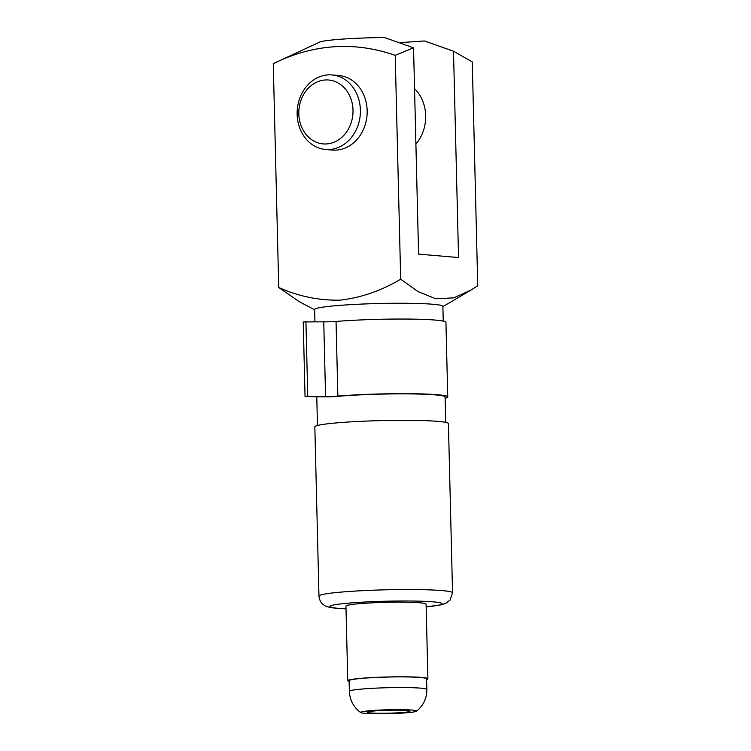 <?xml version="1.0" encoding="UTF-8"?>
<svg xmlns="http://www.w3.org/2000/svg" width="751" height="751" viewBox="0 0 751 751"><rect width="100%" height="100%" fill="white"/><g stroke="black" fill="none" stroke-linecap="round" stroke-linejoin="round"><path stroke-width="1.13" d="M298.804 113.805A32.068 27.074 -85.1 0 0 326.694 143.939A32.068 27.074 -85.1 0 0 353.008 110.106A32.068 27.074 -85.1 0 0 325.127 79.981A32.068 27.074 -85.1 0 0 298.804 113.805M360.386 110.05A37.409 31.589 94.9 0 1 325.568 149.477A37.409 31.589 94.9 0 1 297.143 114.359A37.409 31.589 94.9 0 1 331.951 74.931A37.409 31.589 94.9 0 1 360.386 110.05M325.568 149.477L332.346 150.059A37.409 31.589 -85.1 0 0 367.164 110.622A37.409 31.589 -85.1 0 0 338.729 75.504L331.951 74.931M414.543 88.637A37.409 31.589 94.9 0 1 425.667 115.635A37.409 31.589 94.9 0 1 415.894 144.051M406.695 710.484A21.375 1.483 -1.4 0 1 409.999 711.197A21.375 1.483 -1.4 0 1 394.585 712.999A21.375 1.483 -1.4 0 1 370.553 712.943A21.375 1.483 -1.4 0 1 367.248 712.239A21.375 1.483 -1.4 0 1 382.663 710.437A21.375 1.483 -1.4 0 1 406.695 710.484M364.911 713.337A28.059 1.943 -1.4 0 1 360.696 712.577A28.059 1.943 -1.4 0 1 379.565 710.089A28.059 1.943 -1.4 0 1 412.337 710.099A28.059 1.943 -1.4 0 1 416.561 711.216A28.059 1.943 -1.4 0 1 395.186 713.45A28.059 1.943 -1.4 0 1 364.911 713.337M349.102 680.678A38.752 2.694 -1.4 0 1 377.04 677.411A38.752 2.694 -1.4 0 1 420.588 677.505A38.752 2.694 -1.4 0 1 426.577 678.791L426.84 689.446A38.752 2.694 -1.4 0 0 420.851 688.16A38.752 2.694 -1.4 0 0 377.302 688.076A38.752 2.694 -1.4 0 0 349.365 691.342L349.102 680.678M349.121 681.392A40.085 2.779 -1.4 0 1 347.769 680.716A40.085 2.779 -1.4 0 1 376.673 677.336A40.085 2.779 -1.4 0 1 421.724 677.421A40.085 2.779 -1.4 0 1 427.91 678.754A40.085 2.779 -1.4 0 1 426.596 679.505M427.91 678.754L426.089 604.133A40.085 2.779 178.6 0 0 419.893 602.8A40.085 2.779 178.6 0 0 374.843 602.715A40.085 2.779 178.6 0 0 345.948 606.095L347.769 680.716M438.086 421.377A66.811 4.637 178.6 0 0 362.996 421.227A66.811 4.637 178.6 0 0 314.838 426.859L318.968 596.087A66.811 4.637 -1.4 0 1 367.136 590.455A66.811 4.637 -1.4 0 1 442.217 590.605A66.811 4.637 -1.4 0 1 452.543 592.821L448.413 423.592A66.811 4.637 178.6 0 0 438.086 421.377M445.709 422.362L445.09 397.007A64.135 4.45 178.6 0 0 435.176 394.876A64.135 4.45 178.6 0 0 333.773 396.706A16.034 1.117 178.6 0 1 322.874 396.838L305.047 396.547L325.568 396.453A10.692 0.742 178.6 0 0 337.866 396.077A66.811 4.637 -1.4 0 1 409.042 393.684A66.811 4.637 -1.4 0 1 447.756 396.941A66.811 4.637 -1.4 0 1 445.118 398.302M443.231 321.09L442.874 306.399A64.135 4.45 178.6 0 0 432.961 304.268A64.135 4.45 178.6 0 0 344.512 305.028A64.135 4.45 178.6 0 0 314.641 309.534L314.941 321.691M314.65 309.806L299.518 301.836L278.734 287.502C298.457 296.354 318.922 300.569 340.119 300.156C361.184 297.706 381.377 290.721 400.687 279.184L417.997 291.566L435.74 298.757L453.679 297.865L470.839 290.149L477.739 285.784L472.266 61.92L453.501 51.218L424.475 40.967L399.832 42.647M400.687 279.184L395.214 55.321C354.303 41.145 313.655 43.924 273.261 63.638L320.01 41.953A53.443 3.708 -1.4 0 1 384.521 37.55L413.548 47.801L418.589 254.12L458.542 257.546L453.501 51.218M278.734 287.502L273.261 63.638M413.548 47.801L395.214 55.321M305.047 396.547L303.226 321.926L323.747 321.832A10.692 0.742 178.6 0 0 336.044 321.456A66.811 4.637 -1.4 0 1 407.22 319.062A66.811 4.637 -1.4 0 1 445.934 322.32L447.756 396.941M307.75 396.162L305.92 321.541M426.155 606.864A56.118 3.896 178.6 0 0 433.449 601.88A56.118 3.896 178.6 0 0 356.058 602.546A56.118 3.896 178.6 0 0 338.588 608.348A56.118 3.896 178.6 0 0 346.014 608.817M337.866 396.077L336.044 321.456M325.568 396.453L323.747 321.832M318.968 596.087C319.635 602.424 323.212 604.536 323.578 604.79C325.23 606.517 329.839 607.7 337.415 608.338L346.014 608.873M360.696 712.577C353.58 707.292 349.797 700.214 349.365 691.342M317.476 425.498L316.772 396.735M442.874 306.671L470.839 290.149M416.561 711.216C423.414 705.583 426.84 698.336 426.84 689.446M426.155 606.911L441.729 604.724L445.869 603.316L450.093 600.021L452.543 592.821"/></g></svg>
